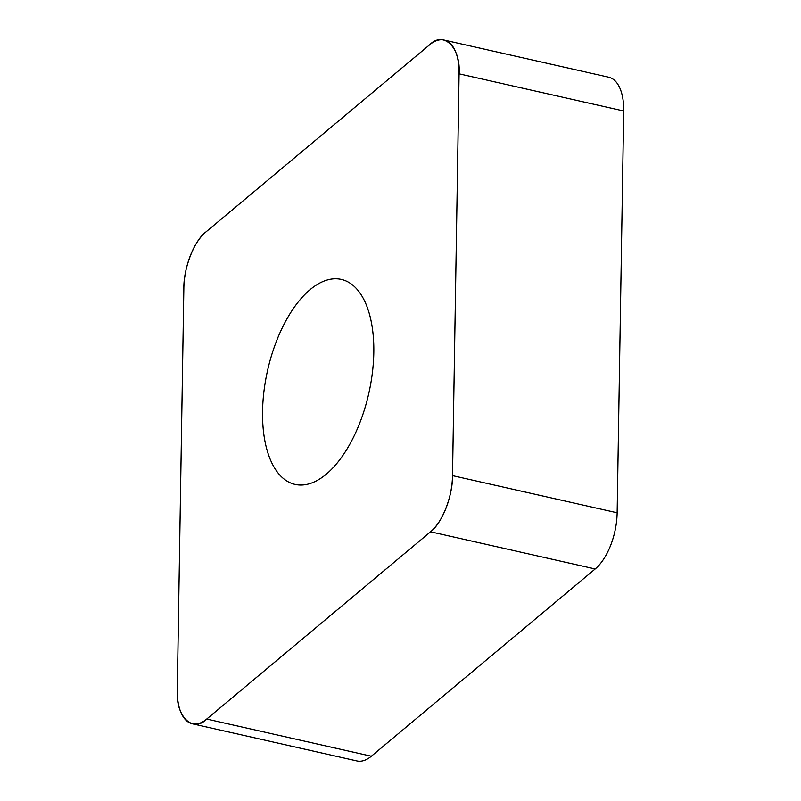 <?xml version="1.0" encoding="UTF-8"?>
<svg xmlns="http://www.w3.org/2000/svg" width="801" height="801" viewBox="0 0 801 801"><rect width="100%" height="100%" fill="white"/><g stroke="black" fill="none" stroke-linecap="round" stroke-linejoin="round"><path stroke-width="1.2" d="M444.064 40.05L608.7 77.216A48.521 23.97 102.7 0 1 623.709 110.989L617.15 512.79A48.521 23.97 102.7 0 1 595.183 568.96L371.344 756.224A48.521 23.97 102.7 0 1 356.936 760.95L192.3 723.784A48.521 23.97 -77.3 0 0 206.718 719.058L430.548 531.794A48.521 23.97 -77.3 0 0 452.515 475.634L459.083 73.832A48.521 23.97 -77.3 0 0 444.064 40.05A48.521 23.97 -77.3 0 0 429.656 44.776L205.817 232.04A48.521 23.97 -77.3 0 0 183.85 288.21L177.291 690.011A48.521 23.97 -77.3 0 0 192.3 723.784M355.183 287.319A105.071 51.895 -77.3 0 0 341.326 279.429A105.071 51.895 -77.3 0 0 267.564 370.493A105.071 51.895 -77.3 0 0 295.048 484.405A105.071 51.895 -77.3 0 0 364.805 408.46A105.071 51.895 -77.3 0 0 355.183 287.319M205.887 231.98C194.383 240.35 183.479 268.235 183.85 288.33L177.301 689.771C175.289 716.204 192.821 733.506 206.848 718.948L430.477 531.854C441.992 523.484 452.895 495.599 452.525 475.504L459.073 74.062C461.076 47.639 443.554 30.328 429.526 44.886L205.887 231.98M206.718 719.058L371.344 756.224M595.183 568.96L430.548 531.794M623.709 110.989L459.083 73.832M452.515 475.634L617.15 512.79"/></g></svg>
